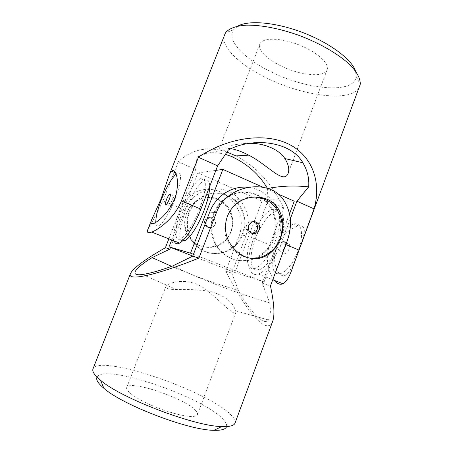 <?xml version="1.0" encoding="UTF-8"?>
<svg xmlns="http://www.w3.org/2000/svg" width="453" height="453" viewBox="0 0 453 453"><rect width="100%" height="100%" fill="white"/><g stroke="black" fill="none" stroke-linecap="round" stroke-linejoin="round"><path stroke-width="0.34" stroke-dasharray="2.27 1.7" d="M176.16 174.054L176.959 173.471C181.494 170.47 181.789 179.388 177.072 193.471C172.412 207.514 164.048 222.502 159.462 225.334L157.485 225.939C156.449 225.724 155.883 224.524 155.787 222.344M237.751 26.149L233.567 29.79C226.392 39.938 243.267 57.724 268.006 70.272C303.64 89.275 354.076 95.051 356.222 76.625L355.531 71.127M278.822 64.847C297.927 75.124 324.303 78.312 327.1 69.751C329.778 63.488 316.675 51.585 298.193 44.575C279.744 37.48 262.038 37.616 259.863 44.077C259.156 45.991 259.575 48.205 261.121 50.713C264.326 55.6 270.226 60.311 278.822 64.847M290.299 218.884L281.404 242.717C275.662 258.363 265.384 271.964 258.227 274.025C247.548 277.785 245.922 258.312 253.754 238.346L267.825 201.07L267.547 188.635L268.063 188.527M274.388 280.39C268.703 273.386 264.592 258.425 269.688 244.937L253.754 238.346M235.668 155.73C255.979 166.149 271.942 183.561 283.55 207.961L269.688 244.937M224.484 34.688C220.016 45.946 238.391 63.709 263.833 76.534C301.126 96.115 353.351 103.522 359.727 86.336M225.396 154.365C213.714 151.432 204.246 152.367 196.998 157.18L195.707 169.433L178.306 161.8C191.783 149.088 207.984 145.855 226.919 152.112M178.306 161.8L174.586 171.268M174.19 172.276L162.978 200.815C156.41 214.388 151.376 223.907 147.876 229.371M298.663 250.9C304.705 235.152 307.559 224.252 298.635 226.013C290.752 227.372 277.649 238.391 275.107 252.179C272.632 265.764 279.184 277.938 285.118 275.498C289.886 272.247 294.399 264.048 298.663 250.9M195.707 169.433L180.622 208.108C174.954 223.086 172.825 234.037 174.252 240.951M283.55 207.961L267.825 201.07M196.998 157.18C206.71 152.899 217.146 150.526 228.306 150.056M249.569 143.341C233.357 143.391 219.042 149.082 219.439 148.358L223.505 147.893L231.307 148.697M277.434 273.731C264.863 271.126 279.937 226.574 294.003 224.014C301.63 221.579 304.206 235.062 298.221 250.713C293.051 263.453 287.14 271.098 280.498 273.657L277.434 273.731M171.466 201.353C170.135 205.084 170.022 206.811 171.115 206.54C173.335 205.373 176.964 194.507 174.581 196.194C173.607 196.942 172.565 198.657 171.466 201.353M280.288 246.528C279.178 250.09 279.45 251.874 281.098 251.874C284.274 251.222 287.117 240.792 283.827 241.936C282.496 242.463 281.313 243.991 280.288 246.528M288.974 249.082C287.949 251.613 286.766 253.142 285.424 253.657C283.754 253.646 283.47 251.862 284.569 248.306C285.594 245.775 286.777 244.252 288.125 243.737C289.79 243.731 290.073 245.515 288.974 249.082M171.698 239.943L197.78 172.972L261.981 201.041L234.937 272.496L192.768 256.075M205.719 251.749C199.122 249.059 194.094 244.439 190.645 237.887C183.867 224.796 187.995 207.078 199.756 198.55C211.443 189.898 228.244 191.936 237.525 202.667C246.324 212.689 247.383 228.697 240.073 240.067C232.825 251.477 218.08 256.653 205.719 251.749M197.78 172.972L215.883 170.39M182.412 240.962C172.576 239.076 192.287 185.73 204.524 180.47C207.819 178.873 209.541 180.838 209.705 186.364M262.672 187.129L277.91 193.918M261.981 201.041L294.252 201.2M289.58 213.708L264.093 281.913L193.448 254.314M234.937 272.496L264.093 281.913M251.591 237.055C244.705 254.626 246.075 271.545 255.26 268.221C261.477 266.387 270.424 254.427 275.464 240.73C282.61 222.146 280.254 206.613 271.913 209.756C265.384 211.613 256.562 223.703 251.591 237.055M205.084 251.585C198.505 248.901 193.493 244.292 190.056 237.768C183.295 224.711 187.412 207.055 199.139 198.556C210.792 189.932 227.548 191.959 236.8 202.661C245.577 212.65 246.636 228.606 239.343 239.943C232.112 251.313 217.412 256.466 205.084 251.585M231.585 258.612C224.224 255.594 218.618 250.379 214.767 242.972C207.202 228.153 211.862 208.046 225.022 198.386C238.108 188.584 256.828 190.917 267.117 203.046C276.874 214.365 278.012 232.417 269.869 245.283C261.794 258.182 245.379 264.099 231.585 258.612M263.403 198.618L268.046 203.057C277.831 214.422 278.974 232.536 270.803 245.447C262.706 258.391 246.245 264.337 232.406 258.827C225.016 255.798 219.394 250.566 215.526 243.131C208.691 229.643 211.698 211.619 222.502 201.211C233.255 190.741 250.016 189.331 261.789 197.44M199.501 209.031C194.054 223.261 185.826 236.206 180.889 238.731C174.547 242.23 174.28 230.147 179.541 214.343C184.711 198.573 194.326 181.885 200.396 178.675C207.123 174.535 207.129 189.671 199.501 209.031M279.495 242.417C274.473 256.081 265.492 267.983 259.212 269.784C251.189 272.366 248.799 259.954 253.323 244.575C257.717 229.218 268.023 213.663 275.718 211.409C284.144 208.323 286.619 223.867 279.495 242.417M247.91 257.797C239.399 255.939 232.916 250.979 228.471 242.916C217.247 223.346 233.488 195.334 254.682 196.913M226.54 426.567C227.021 424.569 225.781 422.054 222.825 419.019C202.248 396.59 103.992 363.029 96.999 377.1M195.939 410.865C186.2 398.725 128.997 379.235 126.71 387.564C125.351 390.701 135.204 398.091 150.634 404.937C166.03 411.788 184.043 416.709 192.219 416.466C195.232 416.375 196.964 415.741 197.412 414.563C197.751 413.6 197.265 412.366 195.939 410.865M168.861 238.827L180.034 210.186C188.188 187.604 214.144 182.304 230.651 199.28C240.543 209.462 243.527 221.279 239.603 234.745L245.934 235.707L231.749 273.142L238.448 290.435C249.133 310.095 263.578 326.845 268.414 319.943C270.469 316.941 270.894 311.234 269.694 302.819L262.247 283.216L270.458 285.928M170.515 247.406L184.886 210.481C193.086 187.349 224.535 181.528 239.32 199.263C248.244 210.028 250.452 222.174 245.934 235.707M272.644 321.494C270.973 325.73 268.108 326.84 264.042 324.818C254.501 320.135 239.716 298.765 225.77 271.166L239.603 234.745M235.016 423.102C235.719 420.928 234.275 418.102 230.685 414.625C207.106 390.492 99.496 353.708 92.99 368.861M186.608 213.267C183.839 220.804 183.992 227.967 187.061 234.745C192.768 247.281 210.594 250.956 222.349 242.576C234.592 234.365 235.435 216.058 225.526 205.713C213.776 192.208 192.616 196.166 186.608 213.267M262.247 283.216L278.176 240.611C282.219 229.093 281.596 217.927 276.302 207.112M274.512 204.003L270.871 199.19C264.603 192.293 256.913 188.329 247.797 187.293M225.77 271.166L231.749 273.142M238.448 290.435C216.528 284.008 194.252 275.979 171.619 266.347M269.694 302.819C238.182 293.674 205.838 281.392 172.644 265.973M233.703 306.353L235.832 310.888L235.832 312.417C234.025 316.545 220.379 300.616 204.898 288.788C188.103 276.381 167.57 282.593 165.855 286.59C165.288 288.459 168.873 289.456 176.613 289.575C186.211 289.065 197.344 289.648 210.005 291.33C222.27 294.903 230.169 299.909 233.703 306.353M218.199 199.28C221.591 200.753 224.501 202.91 226.936 205.753C236.07 216.341 234.144 234.28 222.961 242.695C211.947 251.353 194.694 247.74 187.972 234.926C184.439 227.95 184.026 220.73 186.732 213.272C191.404 200.515 206.545 193.963 218.199 199.28M253.459 221.545C248.64 219.835 244.082 226.534 247.14 230.883C248.363 232.678 250.016 233.544 252.1 233.488M215.13 224.552C215.736 222.808 215.537 221.177 214.535 219.665C211.138 214.45 203.057 220.481 206.653 225.583C209.841 228.72 212.661 228.374 215.13 224.552M204.784 220.713C207.157 216.993 209.92 216.596 213.086 219.524C214.082 221.024 214.28 222.644 213.674 224.377C211.223 228.17 208.42 228.51 205.254 225.396C204.354 223.924 204.201 222.366 204.784 220.713M285.86 244.58L281.404 242.717M180.622 208.108L162.978 200.815M180.034 210.186L184.886 210.481M278.176 240.611L286.851 241.93M258.227 274.025L272.763 279.75M233.567 29.79L225.435 32.876M356.222 76.625L360.231 84.349M259.863 44.077L219.433 148.358M327.1 69.751L288.091 173.476M298.635 226.013L294.003 224.014M285.118 275.498L280.498 273.657M154.133 223.204L159.462 225.334M175.679 172.916L176.959 173.471M166.189 204.507L171.115 206.54M170.373 194.433L174.581 196.194M281.098 251.874L285.424 253.657M283.827 241.936L288.125 243.737M190.056 237.768L190.645 237.887M236.8 202.661L237.525 202.667M214.767 242.972L215.526 243.131M267.117 203.046L268.046 203.057M275.718 211.409L271.913 209.756M259.212 269.784L255.26 268.221M204.524 180.47L200.396 178.675M183.578 239.796L180.889 238.731M239.32 199.263L230.651 199.28M283.068 199.161L270.871 199.19M142.616 274.484L176.613 289.575M268.414 319.943L235.832 310.888M197.412 414.563L235.832 312.417M126.71 387.564L165.855 286.59M187.061 234.75L187.972 234.926M225.526 205.713L226.936 205.753M229.864 243.187L228.471 242.916M249.207 231.155L247.14 230.883M214.535 219.665L213.086 219.524M206.653 225.583L205.254 225.396"/><path stroke-width="0.68" d="M155.787 222.344C155.758 216.902 157.655 209.235 161.472 199.343C166.506 186.953 171.398 178.527 176.16 174.054M169.286 199.32C168.176 202.027 167.14 203.759 166.189 204.507C165.119 204.796 165.254 203.069 166.591 199.326C167.695 196.63 168.731 194.903 169.688 194.144C170.758 193.844 170.622 195.571 169.286 199.32M355.531 71.127C351.788 59.468 330.044 42.95 302.78 32.559C275.532 22.135 248.312 19.949 237.751 26.149M174.252 240.951C175.124 243.788 176.919 244.495 179.631 243.068C185.254 240.192 194.671 225.401 200.906 209.099L217.638 165.849L228.306 150.056C252.4 136.891 290.769 141.076 302.859 162.752C307.44 170.487 309.376 178.516 308.674 186.851L296.896 201.211L314.076 208.873L292.157 268.816C289.416 276.885 286.364 281.874 283 283.782C280.164 285.016 277.287 283.884 274.388 280.39M296.896 201.211L290.299 218.884M314.076 208.873C321.658 182.457 312.536 155.589 288.142 143.856C263.799 132.106 226.868 137.916 198.403 157.27L181.364 200.934C174.796 217.893 158.85 229.433 151.721 232.078L179.631 243.068M217.638 165.849L198.403 157.27M226.919 152.112L235.668 155.73M292.157 268.816L360.231 84.349C360.611 78.913 357.14 72.129 349.761 64.654C339.048 54.575 321.313 44.06 301.364 36.268C281.302 28.777 261.07 24.802 246.37 25.17C235.888 25.827 228.776 28.567 225.435 32.876L168.85 176.064L161.008 199.15L151.783 219.445C150.209 223.233 150.991 224.49 154.133 223.204C160.051 220.815 172.921 207.995 176.33 193.148C179.637 178.499 175.056 167.712 171.636 171.172C170.685 172.078 169.756 173.714 168.85 176.064M174.586 171.268L174.19 172.276M151.783 219.445L147.876 229.371C146.591 232.519 147.871 233.425 151.721 232.078M267.344 188.289C259.025 174.145 246.851 163.448 230.82 156.2L225.396 154.365M268.063 188.527C280.43 185.923 293.969 185.368 308.674 186.851M231.307 148.697C236.489 149.7 242.304 151.857 248.742 155.164C267.706 164.801 283.567 184.745 288.091 173.476C289.58 169.405 288.51 164.428 284.88 158.55C279.286 149.569 263.986 142.984 249.569 143.341M192.768 256.075L169.02 246.823L171.698 239.943M169.02 246.823L190.526 253.176L222.859 169.399L262.672 187.129M215.883 170.39L222.859 169.399M209.705 186.364C209.643 192.604 207.706 200.775 203.895 210.866C198.471 225.067 190.203 237.95 185.186 240.435L182.412 240.962M277.91 193.918L294.252 201.2L289.58 213.708M261.789 197.44L263.403 198.618M193.448 254.314L190.526 253.176M254.682 196.913L264.75 199.167C268.793 200.968 272.253 203.601 275.135 207.078C282.304 216.534 283.957 227.044 280.101 238.618C275.328 251.981 261.16 260.6 247.91 257.797M248.657 225.418C251.506 220.854 254.812 220.362 258.578 223.941C259.767 225.775 259.994 227.751 259.269 229.875C256.336 234.529 252.978 234.954 249.207 231.155C248.136 229.354 247.955 227.446 248.657 225.418M96.999 377.1C95.742 379.62 98.046 383.351 103.913 388.306C122.48 405.005 188.946 430.384 213.918 430.31C221.591 430.531 225.798 429.285 226.54 426.567M247.797 187.293C232.129 185.532 215.741 195.939 209.756 212.004L192.74 256.149L172.644 265.973C160.164 270.543 150.158 273.38 142.616 274.484C127.905 276.5 136.2 267.27 152.095 257.627L169.858 249.099L165.396 247.729L168.861 238.827M169.858 249.099L170.515 247.406M165.396 247.729C145.158 259.252 133.539 267.831 130.526 273.47C126.512 281.449 154.558 275.917 198.941 258.057L216.489 212.412C226.285 185.062 268.012 177.927 283.068 199.161C291.449 211.676 292.712 225.934 286.851 241.93L270.458 285.928C274.184 303.516 274.914 315.367 272.644 321.494L235.016 423.102C234.076 425.707 229.665 426.862 221.794 426.556C194.841 426.426 120.725 398.125 100.543 380.254C94.473 375.231 91.953 371.437 92.99 368.861L130.526 273.47M192.74 256.149L198.941 258.057M280.333 238.652C284.473 227.015 283.453 216.511 277.276 207.14C269.144 195.787 250.769 193.68 238.153 202.559C225.181 211.274 221.721 229.83 229.864 243.187C237.038 254.15 246.302 259.309 257.644 258.657C268.255 256.743 275.815 250.073 280.333 238.652M276.302 207.112L274.512 204.003M171.619 266.347L152.095 257.627M252.1 233.488C254.461 233.227 256.143 231.936 257.128 229.614C257.848 227.514 257.621 225.549 256.443 223.731L253.459 221.545M298.844 249.999L285.86 244.58M200.906 209.099L181.364 200.934M209.756 212.004L216.489 212.412M272.763 279.75L283 283.782M302.859 162.752L284.88 158.55M230.82 156.206L248.742 155.164M171.636 171.172L175.679 172.916M169.688 194.144L170.373 194.433M185.186 240.435L183.578 239.796M213.918 430.31L221.794 426.556M103.913 388.306L100.543 380.254M277.276 207.134L275.135 207.078M258.578 223.941L256.443 223.731"/></g></svg>
